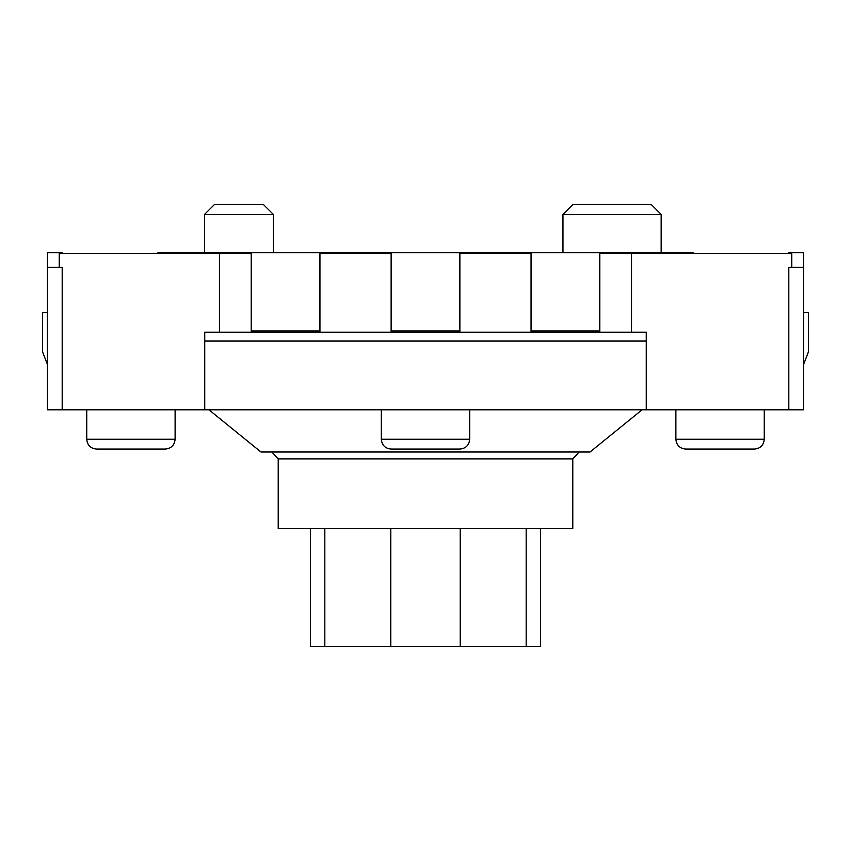 <?xml version="1.0" encoding="UTF-8"?>
<svg xmlns="http://www.w3.org/2000/svg" width="851" height="851" viewBox="0 0 851 851"><rect width="100%" height="100%" fill="white"/><g stroke="black" fill="none" stroke-linecap="round" stroke-linejoin="round"><path stroke-width="1.28" d="M579.137 452.009L572.787 458.88L278.213 458.88L271.863 452.009M310.445 528.599L310.445 646.43L540.555 646.43L540.555 528.599M572.787 458.88L572.787 528.599L278.213 528.599L278.213 458.88M47.465 267.405L62.187 267.405L62.187 409.788L47.465 409.788L47.465 252.683L62.187 252.683L62.187 253.662M788.813 253.662L788.813 252.683L803.535 252.683L803.535 267.405L788.813 267.405L788.813 409.788L803.535 409.788L803.535 267.405M62.187 409.788L788.813 409.788M208.931 409.788L260.97 452.009L590.03 452.009L642.069 409.788M646.26 409.788L646.26 341.06L204.74 341.06L204.74 332.22L319.944 332.22L319.944 252.683L391.13 252.683L391.13 332.22L599.795 332.22L599.795 252.683L693.076 252.683L693.076 253.662M204.74 409.788L204.74 341.06M803.535 312.583L808.45 312.583L808.45 351.857L803.535 364.558M599.795 253.662L791.76 253.662L791.76 267.405M219.462 332.22L219.462 253.662L59.24 253.662L59.24 267.405M599.795 332.22L646.26 332.22L646.26 341.06M459.87 449.062C465.827 448.488 469.103 445.211 469.688 439.244L381.312 439.244C381.897 445.211 385.173 448.488 391.13 449.062L459.87 449.062M469.688 409.788L469.688 439.244M754.443 449.062C760.411 448.488 763.677 445.211 764.262 439.244L675.885 439.244C676.471 445.211 679.747 448.488 685.715 449.062L754.443 449.062M764.262 409.788L764.262 439.244M165.285 449.062C171.253 448.488 174.529 445.211 175.115 439.244L86.738 439.244C87.323 445.211 90.589 448.488 96.557 449.062L165.285 449.062M175.115 409.788L175.115 439.244M157.924 253.662L157.924 252.683L251.205 252.683L251.205 332.22M531.056 332.22L531.056 252.683L459.87 252.683L459.87 332.22M251.205 252.683L319.944 252.683M251.205 330.911L319.944 330.911M531.056 252.683L599.795 252.683M531.056 330.911L599.795 330.911M219.462 253.662L251.205 253.662M319.944 332.22L391.13 332.22M631.538 253.662L631.538 332.22M459.87 253.662L531.056 253.662M319.944 253.662L391.13 253.662M391.13 252.683L459.87 252.683M391.13 330.911L459.87 330.911M47.465 364.558L42.55 351.857L42.55 312.583L47.465 312.583M204.57 214.388L273.299 214.388L263.48 204.57L214.388 204.57L204.57 214.388L204.57 252.683M562.968 214.388L661.163 214.388L651.345 204.57L572.787 204.57L562.968 214.388L562.968 252.683M526.173 528.599L526.173 646.43M460.221 528.599L460.221 646.43M324.827 528.599L324.827 646.43M390.779 528.599L390.779 646.43M381.312 409.788L381.312 439.244M675.885 409.788L675.885 439.244M86.738 409.788L86.738 439.244M273.299 252.683L273.299 214.388M661.163 252.683L661.163 214.388"/></g></svg>
